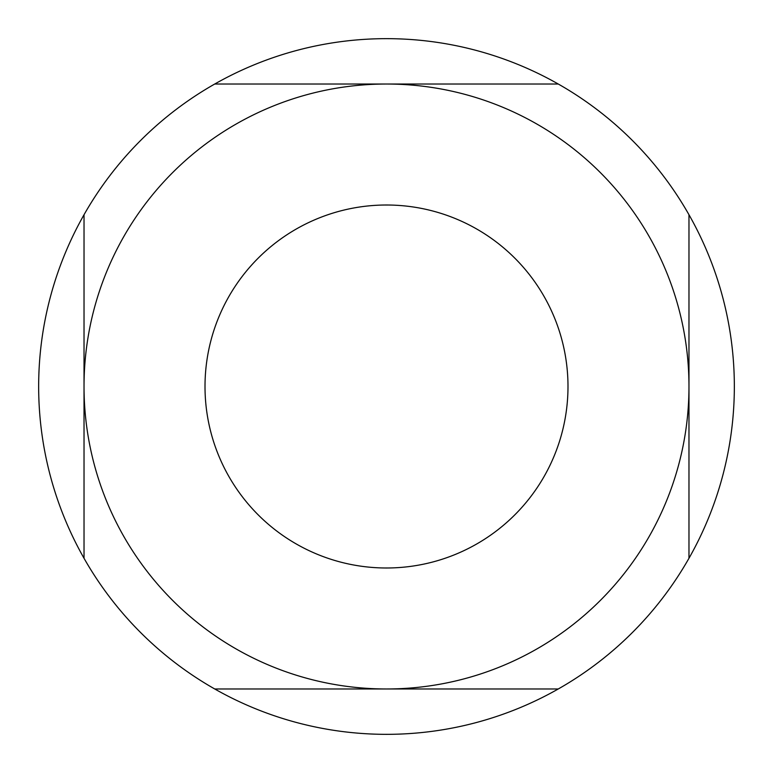 <?xml version="1.0" encoding="UTF-8"?>
<svg xmlns="http://www.w3.org/2000/svg" width="773" height="773" viewBox="0 0 773 773"><rect width="100%" height="100%" fill="white"/><g stroke="black" fill="none" stroke-linecap="round" stroke-linejoin="round"><path stroke-width="1.16" d="M558.27 688.975L386.5 688.975A302.475 302.475 0 0 0 688.975 386.5A302.475 302.475 0 0 0 386.5 84.025L558.27 84.025A347.85 347.85 0 0 1 688.975 214.73L688.975 558.27A347.85 347.85 0 0 1 84.025 558.27L84.025 214.73A347.85 347.85 0 0 0 84.025 558.27M558.27 84.025A347.85 347.85 0 0 0 214.73 84.025L386.5 84.025A302.475 302.475 0 0 0 84.025 386.5A302.475 302.475 0 0 0 386.5 688.975L214.73 688.975M688.975 558.27A347.85 347.85 0 0 0 688.975 214.73M386.5 567.991A181.491 181.491 0 0 0 567.991 386.5A181.491 181.491 0 0 0 386.5 205.009A181.491 181.491 0 0 0 205.009 386.5A181.491 181.491 0 0 0 386.5 567.991A181.491 181.491 0 0 0 567.991 386.5A181.491 181.491 0 0 0 386.5 205.009M84.025 214.73A347.85 347.85 0 0 1 214.73 84.025M386.5 688.975A302.475 302.475 0 0 0 688.975 386.5A302.475 302.475 0 0 0 386.5 84.025"/></g></svg>
